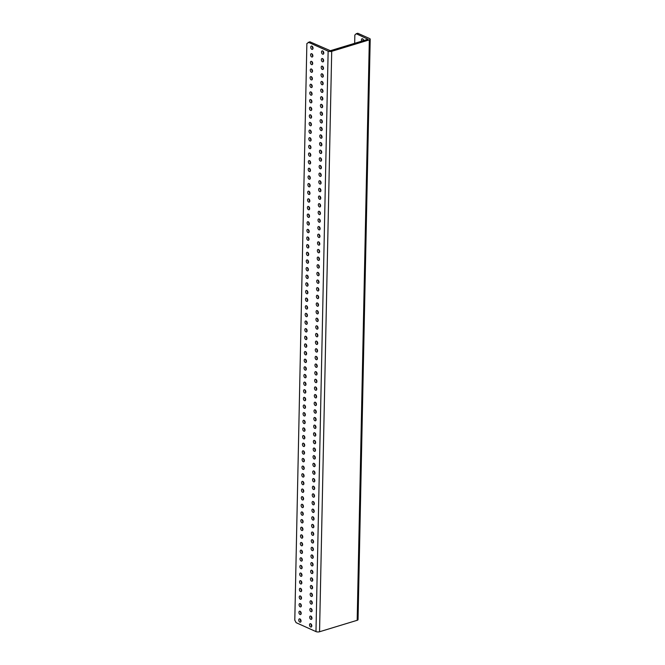 <?xml version="1.0" encoding="UTF-8"?>
<svg xmlns="http://www.w3.org/2000/svg" width="665" height="665" viewBox="0 0 665 665"><rect width="100%" height="100%" fill="white"/><g stroke="black" fill="none" stroke-linecap="round" stroke-linejoin="round"><path stroke-width="1" d="M301.029 621.027A1.729 1.056 -106.9 0 0 299.391 618.866A1.729 1.056 -106.9 0 0 298.768 620.013A1.729 1.056 -106.9 0 0 300.397 622.174A1.729 1.056 -106.9 0 0 301.029 621.027M300.347 619.223A1.729 1.056 -106.9 0 0 300.322 619.539A1.729 1.056 -106.9 0 0 300.996 621.343M301.187 613.388A1.729 1.056 -106.9 0 0 299.549 611.226A1.729 1.056 -106.9 0 0 298.926 612.374A1.729 1.056 -106.9 0 0 300.555 614.535A1.729 1.056 -106.9 0 0 301.187 613.388M300.514 611.584A1.729 1.056 -106.9 0 0 300.48 611.9A1.729 1.056 -106.9 0 0 301.154 613.704M301.345 605.749A1.729 1.056 -106.9 0 0 299.707 603.587A1.729 1.056 -106.9 0 0 299.084 604.734A1.729 1.056 -106.9 0 0 300.721 606.896A1.729 1.056 -106.9 0 0 301.345 605.749M300.671 603.945A1.729 1.056 -106.9 0 0 300.638 604.261A1.729 1.056 -106.9 0 0 301.312 606.064M301.503 598.109A1.729 1.056 -106.9 0 0 299.873 595.948A1.729 1.056 -106.9 0 0 299.242 597.095A1.729 1.056 -106.9 0 0 300.879 599.256A1.729 1.056 -106.9 0 0 301.503 598.109M300.829 596.306A1.729 1.056 -106.9 0 0 300.796 596.621A1.729 1.056 -106.9 0 0 301.478 598.425M301.669 590.478A1.729 1.056 -106.9 0 0 300.031 588.317A1.729 1.056 -106.9 0 0 299.408 589.464A1.729 1.056 -106.9 0 0 301.037 591.626A1.729 1.056 -106.9 0 0 301.669 590.478M300.987 588.675A1.729 1.056 -106.9 0 0 300.962 588.99A1.729 1.056 -106.9 0 0 301.636 590.786M301.827 582.839A1.729 1.056 -106.9 0 0 300.189 580.678A1.729 1.056 -106.9 0 0 299.566 581.825A1.729 1.056 -106.9 0 0 301.195 583.986A1.729 1.056 -106.9 0 0 301.827 582.839M301.154 581.035A1.729 1.056 -106.9 0 0 301.12 581.351A1.729 1.056 -106.9 0 0 301.794 583.155M301.985 575.2A1.729 1.056 -106.9 0 0 300.347 573.039A1.729 1.056 -106.9 0 0 299.724 574.186A1.729 1.056 -106.9 0 0 301.361 576.347A1.729 1.056 -106.9 0 0 301.985 575.2M301.312 573.396A1.729 1.056 -106.9 0 0 301.278 573.712A1.729 1.056 -106.9 0 0 301.952 575.516M302.143 567.561A1.729 1.056 -106.9 0 0 300.514 565.4A1.729 1.056 -106.9 0 0 299.882 566.547A1.729 1.056 -106.9 0 0 301.519 568.708A1.729 1.056 -106.9 0 0 302.143 567.561M301.469 565.757A1.729 1.056 -106.9 0 0 301.436 566.073A1.729 1.056 -106.9 0 0 302.118 567.877M302.301 559.93A1.729 1.056 -106.9 0 0 300.671 557.769A1.729 1.056 -106.9 0 0 300.04 558.908A1.729 1.056 -106.9 0 0 301.677 561.069A1.729 1.056 -106.9 0 0 302.301 559.93M301.627 558.126A1.729 1.056 -106.9 0 0 301.602 558.442A1.729 1.056 -106.9 0 0 302.276 560.238M302.467 552.291A1.729 1.056 -106.9 0 0 300.829 550.13A1.729 1.056 -106.9 0 0 300.206 551.277A1.729 1.056 -106.9 0 0 301.835 553.438A1.729 1.056 -106.9 0 0 302.467 552.291M301.794 550.487A1.729 1.056 -106.9 0 0 301.76 550.803A1.729 1.056 -106.9 0 0 302.434 552.607M302.625 544.652A1.729 1.056 -106.9 0 0 300.987 542.49A1.729 1.056 -106.9 0 0 300.364 543.638A1.729 1.056 -106.9 0 0 302.001 545.799A1.729 1.056 -106.9 0 0 302.625 544.652M301.952 542.848A1.729 1.056 -106.9 0 0 301.918 543.164A1.729 1.056 -106.9 0 0 302.592 544.968M302.783 537.012A1.729 1.056 -106.9 0 0 301.154 534.851A1.729 1.056 -106.9 0 0 300.522 535.998A1.729 1.056 -106.9 0 0 302.159 538.16A1.729 1.056 -106.9 0 0 302.783 537.012M302.11 535.209A1.729 1.056 -106.9 0 0 302.076 535.524A1.729 1.056 -106.9 0 0 302.758 537.328M302.941 529.373A1.729 1.056 -106.9 0 0 301.312 527.212A1.729 1.056 -106.9 0 0 300.68 528.359A1.729 1.056 -106.9 0 0 302.317 530.52A1.729 1.056 -106.9 0 0 302.941 529.373M302.267 527.578A1.729 1.056 -106.9 0 0 302.243 527.885A1.729 1.056 -106.9 0 0 302.916 529.689M303.107 521.742A1.729 1.056 -106.9 0 0 301.469 519.581A1.729 1.056 -106.9 0 0 300.846 520.728A1.729 1.056 -106.9 0 0 302.475 522.889A1.729 1.056 -106.9 0 0 303.107 521.742M302.434 519.939A1.729 1.056 -106.9 0 0 302.4 520.254A1.729 1.056 -106.9 0 0 303.074 522.058M303.265 514.103A1.729 1.056 -106.9 0 0 301.627 511.942A1.729 1.056 -106.9 0 0 301.004 513.089A1.729 1.056 -106.9 0 0 302.633 515.25A1.729 1.056 -106.9 0 0 303.265 514.103M302.592 512.299A1.729 1.056 -106.9 0 0 302.558 512.615A1.729 1.056 -106.9 0 0 303.232 514.419M303.423 506.464A1.729 1.056 -106.9 0 0 301.794 504.303A1.729 1.056 -106.9 0 0 301.162 505.45A1.729 1.056 -106.9 0 0 302.799 507.611A1.729 1.056 -106.9 0 0 303.423 506.464M302.75 504.66A1.729 1.056 -106.9 0 0 302.716 504.976A1.729 1.056 -106.9 0 0 303.398 506.78M303.581 498.825A1.729 1.056 -106.9 0 0 301.952 496.664A1.729 1.056 -106.9 0 0 301.32 497.811A1.729 1.056 -106.9 0 0 302.957 499.972A1.729 1.056 -106.9 0 0 303.581 498.825M302.907 497.021A1.729 1.056 -106.9 0 0 302.883 497.337A1.729 1.056 -106.9 0 0 303.556 499.141M303.747 491.194A1.729 1.056 -106.9 0 0 302.11 489.033A1.729 1.056 -106.9 0 0 301.486 490.18A1.729 1.056 -106.9 0 0 303.115 492.341A1.729 1.056 -106.9 0 0 303.747 491.194M303.074 489.39A1.729 1.056 -106.9 0 0 303.041 489.706A1.729 1.056 -106.9 0 0 303.714 491.51M303.905 483.555A1.729 1.056 -106.9 0 0 302.267 481.394A1.729 1.056 -106.9 0 0 301.644 482.541A1.729 1.056 -106.9 0 0 303.273 484.702A1.729 1.056 -106.9 0 0 303.905 483.555M303.232 481.751A1.729 1.056 -106.9 0 0 303.198 482.067A1.729 1.056 -106.9 0 0 303.872 483.871M304.063 475.916A1.729 1.056 -106.9 0 0 302.434 473.754A1.729 1.056 -106.9 0 0 301.802 474.901A1.729 1.056 -106.9 0 0 303.44 477.063A1.729 1.056 -106.9 0 0 304.063 475.916M303.39 474.112A1.729 1.056 -106.9 0 0 303.356 474.428A1.729 1.056 -106.9 0 0 304.038 476.231M304.221 468.276A1.729 1.056 -106.9 0 0 302.592 466.115A1.729 1.056 -106.9 0 0 301.96 467.262A1.729 1.056 -106.9 0 0 303.597 469.424A1.729 1.056 -106.9 0 0 304.221 468.276M303.548 466.473A1.729 1.056 -106.9 0 0 303.523 466.788A1.729 1.056 -106.9 0 0 304.196 468.592M304.387 460.645A1.729 1.056 -106.9 0 0 302.75 458.484A1.729 1.056 -106.9 0 0 302.126 459.623A1.729 1.056 -106.9 0 0 303.755 461.784A1.729 1.056 -106.9 0 0 304.387 460.645M303.714 458.842A1.729 1.056 -106.9 0 0 303.681 459.158A1.729 1.056 -106.9 0 0 304.354 460.953M304.545 453.006A1.729 1.056 -106.9 0 0 302.907 450.845A1.729 1.056 -106.9 0 0 302.284 451.992A1.729 1.056 -106.9 0 0 303.913 454.153A1.729 1.056 -106.9 0 0 304.545 453.006M303.872 451.202A1.729 1.056 -106.9 0 0 303.839 451.518A1.729 1.056 -106.9 0 0 304.512 453.322M304.703 445.367A1.729 1.056 -106.9 0 0 303.074 443.206A1.729 1.056 -106.9 0 0 302.442 444.353A1.729 1.056 -106.9 0 0 304.08 446.514A1.729 1.056 -106.9 0 0 304.703 445.367M304.03 443.563A1.729 1.056 -106.9 0 0 303.996 443.879A1.729 1.056 -106.9 0 0 304.678 445.683M304.861 437.728A1.729 1.056 -106.9 0 0 303.232 435.567A1.729 1.056 -106.9 0 0 302.6 436.714A1.729 1.056 -106.9 0 0 304.238 438.875A1.729 1.056 -106.9 0 0 304.861 437.728M304.188 435.924A1.729 1.056 -106.9 0 0 304.163 436.24A1.729 1.056 -106.9 0 0 304.836 438.044M305.027 430.089A1.729 1.056 -106.9 0 0 303.39 427.936A1.729 1.056 -106.9 0 0 302.766 429.075A1.729 1.056 -106.9 0 0 304.395 431.236A1.729 1.056 -106.9 0 0 305.027 430.089M304.354 428.293A1.729 1.056 -106.9 0 0 304.321 428.601A1.729 1.056 -106.9 0 0 304.994 430.405M305.185 422.458A1.729 1.056 -106.9 0 0 303.548 420.297A1.729 1.056 -106.9 0 0 302.924 421.444A1.729 1.056 -106.9 0 0 304.553 423.605A1.729 1.056 -106.9 0 0 305.185 422.458M304.512 420.654A1.729 1.056 -106.9 0 0 304.479 420.97A1.729 1.056 -106.9 0 0 305.152 422.774M305.343 414.819A1.729 1.056 -106.9 0 0 303.714 412.657A1.729 1.056 -106.9 0 0 303.082 413.805A1.729 1.056 -106.9 0 0 304.72 415.966A1.729 1.056 -106.9 0 0 305.343 414.819M304.67 413.015A1.729 1.056 -106.9 0 0 304.637 413.331A1.729 1.056 -106.9 0 0 305.318 415.135M305.501 407.18A1.729 1.056 -106.9 0 0 303.872 405.018A1.729 1.056 -106.9 0 0 303.24 406.165A1.729 1.056 -106.9 0 0 304.878 408.327A1.729 1.056 -106.9 0 0 305.501 407.18M304.828 405.376A1.729 1.056 -106.9 0 0 304.803 405.692A1.729 1.056 -106.9 0 0 305.476 407.495M305.667 399.54A1.729 1.056 -106.9 0 0 304.03 397.379A1.729 1.056 -106.9 0 0 303.406 398.526A1.729 1.056 -106.9 0 0 305.036 400.687A1.729 1.056 -106.9 0 0 305.667 399.54M304.986 397.745A1.729 1.056 -106.9 0 0 304.961 398.052A1.729 1.056 -106.9 0 0 305.634 399.856M305.825 391.909A1.729 1.056 -106.9 0 0 304.188 389.748A1.729 1.056 -106.9 0 0 303.564 390.895A1.729 1.056 -106.9 0 0 305.193 393.057A1.729 1.056 -106.9 0 0 305.825 391.909M305.152 390.106A1.729 1.056 -106.9 0 0 305.119 390.422A1.729 1.056 -106.9 0 0 305.792 392.225M305.983 384.27A1.729 1.056 -106.9 0 0 304.354 382.109A1.729 1.056 -106.9 0 0 303.722 383.256A1.729 1.056 -106.9 0 0 305.36 385.417A1.729 1.056 -106.9 0 0 305.983 384.27M305.31 382.466A1.729 1.056 -106.9 0 0 305.277 382.782A1.729 1.056 -106.9 0 0 305.95 384.586M306.141 376.631A1.729 1.056 -106.9 0 0 304.512 374.47A1.729 1.056 -106.9 0 0 303.88 375.617A1.729 1.056 -106.9 0 0 305.518 377.778A1.729 1.056 -106.9 0 0 306.141 376.631M305.468 374.827A1.729 1.056 -106.9 0 0 305.443 375.143A1.729 1.056 -106.9 0 0 306.116 376.947M306.307 368.992A1.729 1.056 -106.9 0 0 304.67 366.831A1.729 1.056 -106.9 0 0 304.046 367.978A1.729 1.056 -106.9 0 0 305.676 370.139A1.729 1.056 -106.9 0 0 306.307 368.992M305.626 367.188A1.729 1.056 -106.9 0 0 305.601 367.504A1.729 1.056 -106.9 0 0 306.274 369.308M306.465 361.361A1.729 1.056 -106.9 0 0 304.828 359.2A1.729 1.056 -106.9 0 0 304.204 360.347A1.729 1.056 -106.9 0 0 305.834 362.5A1.729 1.056 -106.9 0 0 306.465 361.361M305.792 359.557A1.729 1.056 -106.9 0 0 305.759 359.873A1.729 1.056 -106.9 0 0 306.432 361.669M306.623 353.722A1.729 1.056 -106.9 0 0 304.994 351.561A1.729 1.056 -106.9 0 0 304.362 352.708A1.729 1.056 -106.9 0 0 306 354.869A1.729 1.056 -106.9 0 0 306.623 353.722M305.95 351.918A1.729 1.056 -106.9 0 0 305.917 352.234A1.729 1.056 -106.9 0 0 306.59 354.038M306.781 346.083A1.729 1.056 -106.9 0 0 305.152 343.921A1.729 1.056 -106.9 0 0 304.52 345.069A1.729 1.056 -106.9 0 0 306.158 347.23A1.729 1.056 -106.9 0 0 306.781 346.083M306.108 344.279A1.729 1.056 -106.9 0 0 306.083 344.595A1.729 1.056 -106.9 0 0 306.756 346.399M306.947 338.443A1.729 1.056 -106.9 0 0 305.31 336.282A1.729 1.056 -106.9 0 0 304.686 337.429A1.729 1.056 -106.9 0 0 306.316 339.591A1.729 1.056 -106.9 0 0 306.947 338.443M306.266 336.64A1.729 1.056 -106.9 0 0 306.241 336.956A1.729 1.056 -106.9 0 0 306.914 338.759M307.105 330.813A1.729 1.056 -106.9 0 0 305.468 328.651A1.729 1.056 -106.9 0 0 304.844 329.79A1.729 1.056 -106.9 0 0 306.474 331.951A1.729 1.056 -106.9 0 0 307.105 330.813M306.432 329.009A1.729 1.056 -106.9 0 0 306.399 329.316A1.729 1.056 -106.9 0 0 307.072 331.12M307.263 323.173A1.729 1.056 -106.9 0 0 305.634 321.012A1.729 1.056 -106.9 0 0 305.002 322.159A1.729 1.056 -106.9 0 0 306.64 324.321A1.729 1.056 -106.9 0 0 307.263 323.173M306.59 321.37A1.729 1.056 -106.9 0 0 306.557 321.685A1.729 1.056 -106.9 0 0 307.23 323.489M307.421 315.534A1.729 1.056 -106.9 0 0 305.792 313.373A1.729 1.056 -106.9 0 0 305.16 314.52A1.729 1.056 -106.9 0 0 306.798 316.681A1.729 1.056 -106.9 0 0 307.421 315.534M306.748 313.73A1.729 1.056 -106.9 0 0 306.723 314.046A1.729 1.056 -106.9 0 0 307.396 315.85M307.587 307.895A1.729 1.056 -106.9 0 0 305.95 305.734A1.729 1.056 -106.9 0 0 305.326 306.881A1.729 1.056 -106.9 0 0 306.956 309.042A1.729 1.056 -106.9 0 0 307.587 307.895M306.906 306.091A1.729 1.056 -106.9 0 0 306.881 306.407A1.729 1.056 -106.9 0 0 307.554 308.211M307.745 300.256A1.729 1.056 -106.9 0 0 306.108 298.095A1.729 1.056 -106.9 0 0 305.484 299.242A1.729 1.056 -106.9 0 0 307.114 301.403A1.729 1.056 -106.9 0 0 307.745 300.256M307.072 298.46A1.729 1.056 -106.9 0 0 307.039 298.768A1.729 1.056 -106.9 0 0 307.712 300.572M307.903 292.625A1.729 1.056 -106.9 0 0 306.274 290.464A1.729 1.056 -106.9 0 0 305.642 291.611A1.729 1.056 -106.9 0 0 307.28 293.772A1.729 1.056 -106.9 0 0 307.903 292.625M307.23 290.821A1.729 1.056 -106.9 0 0 307.197 291.137A1.729 1.056 -106.9 0 0 307.87 292.941M308.061 284.986A1.729 1.056 -106.9 0 0 306.432 282.825A1.729 1.056 -106.9 0 0 305.8 283.972A1.729 1.056 -106.9 0 0 307.438 286.133A1.729 1.056 -106.9 0 0 308.061 284.986M307.388 283.182A1.729 1.056 -106.9 0 0 307.363 283.498A1.729 1.056 -106.9 0 0 308.036 285.302M308.228 277.347A1.729 1.056 -106.9 0 0 306.59 275.185A1.729 1.056 -106.9 0 0 305.966 276.332A1.729 1.056 -106.9 0 0 307.596 278.494A1.729 1.056 -106.9 0 0 308.228 277.347M307.546 275.543A1.729 1.056 -106.9 0 0 307.521 275.859A1.729 1.056 -106.9 0 0 308.194 277.662M308.385 269.707A1.729 1.056 -106.9 0 0 306.748 267.546A1.729 1.056 -106.9 0 0 306.124 268.693A1.729 1.056 -106.9 0 0 307.754 270.854A1.729 1.056 -106.9 0 0 308.385 269.707M307.712 267.904A1.729 1.056 -106.9 0 0 307.679 268.219A1.729 1.056 -106.9 0 0 308.352 270.023M308.543 262.077A1.729 1.056 -106.9 0 0 306.914 259.915A1.729 1.056 -106.9 0 0 306.282 261.062A1.729 1.056 -106.9 0 0 307.92 263.224A1.729 1.056 -106.9 0 0 308.543 262.077M307.87 260.273A1.729 1.056 -106.9 0 0 307.837 260.589A1.729 1.056 -106.9 0 0 308.51 262.384M308.701 254.437A1.729 1.056 -106.9 0 0 307.072 252.276A1.729 1.056 -106.9 0 0 306.44 253.423A1.729 1.056 -106.9 0 0 308.078 255.584A1.729 1.056 -106.9 0 0 308.701 254.437M308.028 252.634A1.729 1.056 -106.9 0 0 308.003 252.949A1.729 1.056 -106.9 0 0 308.676 254.753M308.868 246.798A1.729 1.056 -106.9 0 0 307.23 244.637A1.729 1.056 -106.9 0 0 306.607 245.784A1.729 1.056 -106.9 0 0 308.236 247.945A1.729 1.056 -106.9 0 0 308.868 246.798M308.186 244.994A1.729 1.056 -106.9 0 0 308.161 245.31A1.729 1.056 -106.9 0 0 308.834 247.114M309.026 239.159A1.729 1.056 -106.9 0 0 307.388 236.998A1.729 1.056 -106.9 0 0 306.765 238.145A1.729 1.056 -106.9 0 0 308.394 240.306A1.729 1.056 -106.9 0 0 309.026 239.159M308.352 237.355A1.729 1.056 -106.9 0 0 308.319 237.671A1.729 1.056 -106.9 0 0 308.992 239.475M309.183 231.528A1.729 1.056 -106.9 0 0 307.554 229.367A1.729 1.056 -106.9 0 0 306.922 230.506A1.729 1.056 -106.9 0 0 308.56 232.667A1.729 1.056 -106.9 0 0 309.183 231.528M308.51 229.724A1.729 1.056 -106.9 0 0 308.477 230.04A1.729 1.056 -106.9 0 0 309.15 231.836M309.341 223.889A1.729 1.056 -106.9 0 0 307.712 221.728A1.729 1.056 -106.9 0 0 307.08 222.875A1.729 1.056 -106.9 0 0 308.718 225.036A1.729 1.056 -106.9 0 0 309.341 223.889M308.668 222.085A1.729 1.056 -106.9 0 0 308.635 222.401A1.729 1.056 -106.9 0 0 309.316 224.205M309.508 216.25A1.729 1.056 -106.9 0 0 307.87 214.088A1.729 1.056 -106.9 0 0 307.247 215.236A1.729 1.056 -106.9 0 0 308.876 217.397A1.729 1.056 -106.9 0 0 309.508 216.25M308.826 214.446A1.729 1.056 -106.9 0 0 308.801 214.762A1.729 1.056 -106.9 0 0 309.474 216.566M309.666 208.611A1.729 1.056 -106.9 0 0 308.028 206.449A1.729 1.056 -106.9 0 0 307.405 207.596A1.729 1.056 -106.9 0 0 309.034 209.758A1.729 1.056 -106.9 0 0 309.666 208.611M308.992 206.807A1.729 1.056 -106.9 0 0 308.959 207.123A1.729 1.056 -106.9 0 0 309.632 208.926M309.824 200.971A1.729 1.056 -106.9 0 0 308.194 198.81A1.729 1.056 -106.9 0 0 307.562 199.957A1.729 1.056 -106.9 0 0 309.2 202.118A1.729 1.056 -106.9 0 0 309.824 200.971M309.15 199.176A1.729 1.056 -106.9 0 0 309.117 199.483A1.729 1.056 -106.9 0 0 309.79 201.287M309.981 193.34A1.729 1.056 -106.9 0 0 308.352 191.179A1.729 1.056 -106.9 0 0 307.72 192.326A1.729 1.056 -106.9 0 0 309.358 194.488A1.729 1.056 -106.9 0 0 309.981 193.34M309.308 191.537A1.729 1.056 -106.9 0 0 309.275 191.853A1.729 1.056 -106.9 0 0 309.957 193.656M310.148 185.701A1.729 1.056 -106.9 0 0 308.51 183.54A1.729 1.056 -106.9 0 0 307.887 184.687A1.729 1.056 -106.9 0 0 309.516 186.848A1.729 1.056 -106.9 0 0 310.148 185.701M309.466 183.897A1.729 1.056 -106.9 0 0 309.441 184.213A1.729 1.056 -106.9 0 0 310.114 186.017M310.306 178.062A1.729 1.056 -106.9 0 0 308.668 175.901A1.729 1.056 -106.9 0 0 308.045 177.048A1.729 1.056 -106.9 0 0 309.674 179.209A1.729 1.056 -106.9 0 0 310.306 178.062M309.632 176.258A1.729 1.056 -106.9 0 0 309.599 176.574A1.729 1.056 -106.9 0 0 310.272 178.378M310.464 170.423A1.729 1.056 -106.9 0 0 308.826 168.262A1.729 1.056 -106.9 0 0 308.203 169.409A1.729 1.056 -106.9 0 0 309.84 171.57A1.729 1.056 -106.9 0 0 310.464 170.423M309.79 168.619A1.729 1.056 -106.9 0 0 309.757 168.935A1.729 1.056 -106.9 0 0 310.43 170.739M310.622 162.792A1.729 1.056 -106.9 0 0 308.992 160.631A1.729 1.056 -106.9 0 0 308.361 161.778A1.729 1.056 -106.9 0 0 309.998 163.939A1.729 1.056 -106.9 0 0 310.622 162.792M309.948 160.988A1.729 1.056 -106.9 0 0 309.915 161.304A1.729 1.056 -106.9 0 0 310.597 163.108M310.788 155.153A1.729 1.056 -106.9 0 0 309.15 152.992A1.729 1.056 -106.9 0 0 308.518 154.139A1.729 1.056 -106.9 0 0 310.156 156.3A1.729 1.056 -106.9 0 0 310.788 155.153M310.106 153.349A1.729 1.056 -106.9 0 0 310.081 153.665A1.729 1.056 -106.9 0 0 310.755 155.469M310.946 147.514A1.729 1.056 -106.9 0 0 309.308 145.352A1.729 1.056 -106.9 0 0 308.685 146.5A1.729 1.056 -106.9 0 0 310.314 148.661A1.729 1.056 -106.9 0 0 310.946 147.514M310.272 145.71A1.729 1.056 -106.9 0 0 310.239 146.026A1.729 1.056 -106.9 0 0 310.912 147.83M311.104 139.874A1.729 1.056 -106.9 0 0 309.466 137.713A1.729 1.056 -106.9 0 0 308.843 138.86A1.729 1.056 -106.9 0 0 310.48 141.022A1.729 1.056 -106.9 0 0 311.104 139.874M310.43 138.071A1.729 1.056 -106.9 0 0 310.397 138.387A1.729 1.056 -106.9 0 0 311.07 140.19M311.262 132.244A1.729 1.056 -106.9 0 0 309.632 130.082A1.729 1.056 -106.9 0 0 309.001 131.221A1.729 1.056 -106.9 0 0 310.638 133.382A1.729 1.056 -106.9 0 0 311.262 132.244M310.588 130.44A1.729 1.056 -106.9 0 0 310.555 130.756A1.729 1.056 -106.9 0 0 311.237 132.551M311.42 124.604A1.729 1.056 -106.9 0 0 309.79 122.443A1.729 1.056 -106.9 0 0 309.159 123.59A1.729 1.056 -106.9 0 0 310.796 125.752A1.729 1.056 -106.9 0 0 311.42 124.604M310.746 122.801A1.729 1.056 -106.9 0 0 310.721 123.116A1.729 1.056 -106.9 0 0 311.395 124.92M311.586 116.965A1.729 1.056 -106.9 0 0 309.948 114.804A1.729 1.056 -106.9 0 0 309.325 115.951A1.729 1.056 -106.9 0 0 310.954 118.112A1.729 1.056 -106.9 0 0 311.586 116.965M310.912 115.161A1.729 1.056 -106.9 0 0 310.879 115.477A1.729 1.056 -106.9 0 0 311.553 117.281M311.744 109.326A1.729 1.056 -106.9 0 0 310.106 107.165A1.729 1.056 -106.9 0 0 309.483 108.312A1.729 1.056 -106.9 0 0 311.112 110.473A1.729 1.056 -106.9 0 0 311.744 109.326M311.07 107.522A1.729 1.056 -106.9 0 0 311.037 107.838A1.729 1.056 -106.9 0 0 311.71 109.642M311.902 101.695A1.729 1.056 -106.9 0 0 310.272 99.534A1.729 1.056 -106.9 0 0 309.641 100.673A1.729 1.056 -106.9 0 0 311.278 102.834A1.729 1.056 -106.9 0 0 311.902 101.695M311.228 99.891A1.729 1.056 -106.9 0 0 311.195 100.199A1.729 1.056 -106.9 0 0 311.877 102.003M312.06 94.056A1.729 1.056 -106.9 0 0 310.43 91.895A1.729 1.056 -106.9 0 0 309.799 93.042A1.729 1.056 -106.9 0 0 311.436 95.203A1.729 1.056 -106.9 0 0 312.06 94.056M311.386 92.252A1.729 1.056 -106.9 0 0 311.361 92.568A1.729 1.056 -106.9 0 0 312.035 94.372M312.226 86.417A1.729 1.056 -106.9 0 0 310.588 84.255A1.729 1.056 -106.9 0 0 309.965 85.403A1.729 1.056 -106.9 0 0 311.594 87.564A1.729 1.056 -106.9 0 0 312.226 86.417M311.553 84.613A1.729 1.056 -106.9 0 0 311.519 84.929A1.729 1.056 -106.9 0 0 312.193 86.733M312.384 78.778A1.729 1.056 -106.9 0 0 310.746 76.616A1.729 1.056 -106.9 0 0 310.123 77.763A1.729 1.056 -106.9 0 0 311.752 79.925A1.729 1.056 -106.9 0 0 312.384 78.778M311.71 76.974A1.729 1.056 -106.9 0 0 311.677 77.29A1.729 1.056 -106.9 0 0 312.351 79.093M312.542 71.138A1.729 1.056 -106.9 0 0 310.912 68.977A1.729 1.056 -106.9 0 0 310.281 70.124A1.729 1.056 -106.9 0 0 311.918 72.285A1.729 1.056 -106.9 0 0 312.542 71.138M311.868 69.343A1.729 1.056 -106.9 0 0 311.835 69.65A1.729 1.056 -106.9 0 0 312.517 71.454M312.7 63.508A1.729 1.056 -106.9 0 0 311.07 61.346A1.729 1.056 -106.9 0 0 310.439 62.493A1.729 1.056 -106.9 0 0 312.076 64.655A1.729 1.056 -106.9 0 0 312.7 63.508M312.026 61.704A1.729 1.056 -106.9 0 0 312.001 62.02A1.729 1.056 -106.9 0 0 312.675 63.823M312.866 55.868A1.729 1.056 -106.9 0 0 311.228 53.707A1.729 1.056 -106.9 0 0 310.605 54.854A1.729 1.056 -106.9 0 0 312.234 57.015A1.729 1.056 -106.9 0 0 312.866 55.868M312.193 54.065A1.729 1.056 -106.9 0 0 312.159 54.38A1.729 1.056 -106.9 0 0 312.833 56.184M311.794 625.856A1.729 1.056 -106.9 0 0 310.156 623.695A1.729 1.056 -106.9 0 0 309.533 624.842A1.729 1.056 -106.9 0 0 311.162 627.004A1.729 1.056 -106.9 0 0 311.794 625.856M311.76 626.172A1.729 1.056 73.1 0 1 311.087 624.369A1.729 1.056 73.1 0 1 311.12 624.053M311.952 618.217A1.729 1.056 -106.9 0 0 310.322 616.056A1.729 1.056 -106.9 0 0 309.691 617.203A1.729 1.056 -106.9 0 0 311.328 619.364A1.729 1.056 -106.9 0 0 311.952 618.217M311.918 618.533A1.729 1.056 73.1 0 1 311.245 616.729A1.729 1.056 73.1 0 1 311.278 616.413M312.109 610.578A1.729 1.056 -106.9 0 0 310.48 608.425A1.729 1.056 -106.9 0 0 309.848 609.564A1.729 1.056 -106.9 0 0 311.486 611.725A1.729 1.056 -106.9 0 0 312.109 610.578M312.084 610.894A1.729 1.056 73.1 0 1 311.411 609.09A1.729 1.056 73.1 0 1 311.436 608.783M312.276 602.947A1.729 1.056 -106.9 0 0 310.638 600.786A1.729 1.056 -106.9 0 0 310.015 601.933A1.729 1.056 -106.9 0 0 311.644 604.094A1.729 1.056 -106.9 0 0 312.276 602.947M312.242 603.263A1.729 1.056 73.1 0 1 311.569 601.459A1.729 1.056 73.1 0 1 311.594 601.143M312.434 595.308A1.729 1.056 -106.9 0 0 310.796 593.147A1.729 1.056 -106.9 0 0 310.173 594.294A1.729 1.056 -106.9 0 0 311.802 596.455A1.729 1.056 -106.9 0 0 312.434 595.308M312.4 595.624A1.729 1.056 73.1 0 1 311.727 593.82A1.729 1.056 73.1 0 1 311.76 593.504M312.592 587.669A1.729 1.056 -106.9 0 0 310.962 585.508A1.729 1.056 -106.9 0 0 310.331 586.655A1.729 1.056 -106.9 0 0 311.968 588.816A1.729 1.056 -106.9 0 0 312.592 587.669M312.558 587.985A1.729 1.056 73.1 0 1 311.885 586.181A1.729 1.056 73.1 0 1 311.918 585.865M312.75 580.03A1.729 1.056 -106.9 0 0 311.12 577.868A1.729 1.056 -106.9 0 0 310.488 579.015A1.729 1.056 -106.9 0 0 312.126 581.177A1.729 1.056 -106.9 0 0 312.75 580.03M312.725 580.346A1.729 1.056 73.1 0 1 312.043 578.542A1.729 1.056 73.1 0 1 312.076 578.234M312.916 572.399A1.729 1.056 -106.9 0 0 311.278 570.238A1.729 1.056 -106.9 0 0 310.655 571.385A1.729 1.056 -106.9 0 0 312.284 573.546A1.729 1.056 -106.9 0 0 312.916 572.399M312.882 572.715A1.729 1.056 73.1 0 1 312.209 570.911A1.729 1.056 73.1 0 1 312.234 570.595M313.074 564.76A1.729 1.056 -106.9 0 0 311.436 562.598A1.729 1.056 -106.9 0 0 310.813 563.745A1.729 1.056 -106.9 0 0 312.442 565.907A1.729 1.056 -106.9 0 0 313.074 564.76M313.04 565.075A1.729 1.056 73.1 0 1 312.367 563.272A1.729 1.056 73.1 0 1 312.4 562.956M313.232 557.12A1.729 1.056 -106.9 0 0 311.602 554.959A1.729 1.056 -106.9 0 0 310.971 556.106A1.729 1.056 -106.9 0 0 312.608 558.268A1.729 1.056 -106.9 0 0 313.232 557.12M313.198 557.436A1.729 1.056 73.1 0 1 312.525 555.632A1.729 1.056 73.1 0 1 312.558 555.317M313.39 549.481A1.729 1.056 -106.9 0 0 311.76 547.32A1.729 1.056 -106.9 0 0 311.129 548.467A1.729 1.056 -106.9 0 0 312.766 550.628A1.729 1.056 -106.9 0 0 313.39 549.481M313.365 549.797A1.729 1.056 73.1 0 1 312.683 547.993A1.729 1.056 73.1 0 1 312.716 547.677M313.556 541.85A1.729 1.056 -106.9 0 0 311.918 539.689A1.729 1.056 -106.9 0 0 311.295 540.836A1.729 1.056 -106.9 0 0 312.924 542.989A1.729 1.056 -106.9 0 0 313.556 541.85M313.523 542.158A1.729 1.056 73.1 0 1 312.849 540.362A1.729 1.056 73.1 0 1 312.874 540.047M313.714 534.211A1.729 1.056 -106.9 0 0 312.076 532.05A1.729 1.056 -106.9 0 0 311.453 533.197A1.729 1.056 -106.9 0 0 313.082 535.358A1.729 1.056 -106.9 0 0 313.714 534.211M313.681 534.527A1.729 1.056 73.1 0 1 313.007 532.723A1.729 1.056 73.1 0 1 313.04 532.407M313.872 526.572A1.729 1.056 -106.9 0 0 312.242 524.411A1.729 1.056 -106.9 0 0 311.611 525.558A1.729 1.056 -106.9 0 0 313.248 527.719A1.729 1.056 -106.9 0 0 313.872 526.572M313.838 526.888A1.729 1.056 73.1 0 1 313.165 525.084A1.729 1.056 73.1 0 1 313.198 524.768M314.03 518.933A1.729 1.056 -106.9 0 0 312.4 516.771A1.729 1.056 -106.9 0 0 311.769 517.919A1.729 1.056 -106.9 0 0 313.406 520.08A1.729 1.056 -106.9 0 0 314.03 518.933M314.005 519.249A1.729 1.056 73.1 0 1 313.323 517.445A1.729 1.056 73.1 0 1 313.356 517.129M314.196 511.302A1.729 1.056 -106.9 0 0 312.558 509.141A1.729 1.056 -106.9 0 0 311.935 510.279A1.729 1.056 -106.9 0 0 313.564 512.441A1.729 1.056 -106.9 0 0 314.196 511.302M314.163 511.609A1.729 1.056 73.1 0 1 313.489 509.806A1.729 1.056 73.1 0 1 313.514 509.498M314.354 503.663A1.729 1.056 -106.9 0 0 312.716 501.501A1.729 1.056 -106.9 0 0 312.093 502.649A1.729 1.056 -106.9 0 0 313.722 504.81A1.729 1.056 -106.9 0 0 314.354 503.663M314.321 503.979A1.729 1.056 73.1 0 1 313.647 502.175A1.729 1.056 73.1 0 1 313.681 501.859M314.512 496.024A1.729 1.056 -106.9 0 0 312.874 493.862A1.729 1.056 -106.9 0 0 312.251 495.009A1.729 1.056 -106.9 0 0 313.888 497.171A1.729 1.056 -106.9 0 0 314.512 496.024M314.478 496.339A1.729 1.056 73.1 0 1 313.805 494.536A1.729 1.056 73.1 0 1 313.838 494.22M314.67 488.384A1.729 1.056 -106.9 0 0 313.04 486.223A1.729 1.056 -106.9 0 0 312.409 487.37A1.729 1.056 -106.9 0 0 314.046 489.531A1.729 1.056 -106.9 0 0 314.67 488.384M314.645 488.7A1.729 1.056 73.1 0 1 313.963 486.896A1.729 1.056 73.1 0 1 313.996 486.581M314.836 480.745A1.729 1.056 -106.9 0 0 313.198 478.584A1.729 1.056 -106.9 0 0 312.567 479.731A1.729 1.056 -106.9 0 0 314.204 481.892A1.729 1.056 -106.9 0 0 314.836 480.745M314.803 481.061A1.729 1.056 73.1 0 1 314.129 479.257A1.729 1.056 73.1 0 1 314.154 478.95M314.994 473.114A1.729 1.056 -106.9 0 0 313.356 470.953A1.729 1.056 -106.9 0 0 312.733 472.1A1.729 1.056 -106.9 0 0 314.362 474.261A1.729 1.056 -106.9 0 0 314.994 473.114M314.961 473.43A1.729 1.056 73.1 0 1 314.287 471.626A1.729 1.056 73.1 0 1 314.321 471.31M315.152 465.475A1.729 1.056 -106.9 0 0 313.514 463.314A1.729 1.056 -106.9 0 0 312.891 464.461A1.729 1.056 -106.9 0 0 314.528 466.622A1.729 1.056 -106.9 0 0 315.152 465.475M315.119 465.791A1.729 1.056 73.1 0 1 314.445 463.987A1.729 1.056 73.1 0 1 314.478 463.671M315.31 457.836A1.729 1.056 -106.9 0 0 313.681 455.675A1.729 1.056 -106.9 0 0 313.049 456.822A1.729 1.056 -106.9 0 0 314.686 458.983A1.729 1.056 -106.9 0 0 315.31 457.836M315.285 458.152A1.729 1.056 73.1 0 1 314.603 456.348A1.729 1.056 73.1 0 1 314.636 456.032M315.468 450.197A1.729 1.056 -106.9 0 0 313.838 448.035A1.729 1.056 -106.9 0 0 313.207 449.183A1.729 1.056 -106.9 0 0 314.844 451.344A1.729 1.056 -106.9 0 0 315.468 450.197M315.443 450.513A1.729 1.056 73.1 0 1 314.769 448.709A1.729 1.056 73.1 0 1 314.794 448.393M315.634 442.566A1.729 1.056 -106.9 0 0 313.996 440.405A1.729 1.056 -106.9 0 0 313.373 441.552A1.729 1.056 -106.9 0 0 315.002 443.713A1.729 1.056 -106.9 0 0 315.634 442.566M315.601 442.882A1.729 1.056 73.1 0 1 314.927 441.078A1.729 1.056 73.1 0 1 314.961 440.762M315.792 434.927A1.729 1.056 -106.9 0 0 314.154 432.765A1.729 1.056 -106.9 0 0 313.531 433.913A1.729 1.056 -106.9 0 0 315.16 436.074A1.729 1.056 -106.9 0 0 315.792 434.927M315.759 435.243A1.729 1.056 73.1 0 1 315.085 433.439A1.729 1.056 73.1 0 1 315.119 433.123M315.95 427.287A1.729 1.056 -106.9 0 0 314.321 425.126A1.729 1.056 -106.9 0 0 313.689 426.273A1.729 1.056 -106.9 0 0 315.326 428.435A1.729 1.056 -106.9 0 0 315.95 427.287M315.925 427.603A1.729 1.056 73.1 0 1 315.243 425.8A1.729 1.056 73.1 0 1 315.276 425.484M316.108 419.648A1.729 1.056 -106.9 0 0 314.478 417.487A1.729 1.056 -106.9 0 0 313.847 418.634A1.729 1.056 -106.9 0 0 315.484 420.795A1.729 1.056 -106.9 0 0 316.108 419.648M316.083 419.964A1.729 1.056 73.1 0 1 315.41 418.16A1.729 1.056 73.1 0 1 315.434 417.844M316.274 412.017A1.729 1.056 -106.9 0 0 314.636 409.856A1.729 1.056 -106.9 0 0 314.013 410.995A1.729 1.056 -106.9 0 0 315.642 413.156A1.729 1.056 -106.9 0 0 316.274 412.017M316.241 412.325A1.729 1.056 73.1 0 1 315.567 410.529A1.729 1.056 73.1 0 1 315.601 410.214M316.432 404.378A1.729 1.056 -106.9 0 0 314.794 402.217A1.729 1.056 -106.9 0 0 314.171 403.364A1.729 1.056 -106.9 0 0 315.8 405.525A1.729 1.056 -106.9 0 0 316.432 404.378M316.399 404.694A1.729 1.056 73.1 0 1 315.725 402.89A1.729 1.056 73.1 0 1 315.759 402.574M316.59 396.739A1.729 1.056 -106.9 0 0 314.961 394.578A1.729 1.056 -106.9 0 0 314.329 395.725A1.729 1.056 -106.9 0 0 315.966 397.886A1.729 1.056 -106.9 0 0 316.59 396.739M316.565 397.055A1.729 1.056 73.1 0 1 315.883 395.251A1.729 1.056 73.1 0 1 315.917 394.935M316.748 389.1A1.729 1.056 -106.9 0 0 315.119 386.939A1.729 1.056 -106.9 0 0 314.487 388.086A1.729 1.056 -106.9 0 0 316.124 390.247A1.729 1.056 -106.9 0 0 316.748 389.1M316.723 389.416A1.729 1.056 73.1 0 1 316.05 387.612A1.729 1.056 73.1 0 1 316.075 387.296M316.914 381.461A1.729 1.056 -106.9 0 0 315.276 379.299A1.729 1.056 -106.9 0 0 314.653 380.447A1.729 1.056 -106.9 0 0 316.282 382.608A1.729 1.056 -106.9 0 0 316.914 381.461M316.881 381.776A1.729 1.056 73.1 0 1 316.207 379.973A1.729 1.056 73.1 0 1 316.241 379.665M317.072 373.83A1.729 1.056 -106.9 0 0 315.434 371.669A1.729 1.056 -106.9 0 0 314.811 372.816A1.729 1.056 -106.9 0 0 316.44 374.977A1.729 1.056 -106.9 0 0 317.072 373.83M317.039 374.146A1.729 1.056 73.1 0 1 316.365 372.342A1.729 1.056 73.1 0 1 316.399 372.026M317.23 366.191A1.729 1.056 -106.9 0 0 315.601 364.029A1.729 1.056 -106.9 0 0 314.969 365.176A1.729 1.056 -106.9 0 0 316.607 367.338A1.729 1.056 -106.9 0 0 317.23 366.191M317.205 366.506A1.729 1.056 73.1 0 1 316.523 364.703A1.729 1.056 73.1 0 1 316.557 364.387M317.388 358.551A1.729 1.056 -106.9 0 0 315.759 356.39A1.729 1.056 -106.9 0 0 315.127 357.537A1.729 1.056 -106.9 0 0 316.764 359.699A1.729 1.056 -106.9 0 0 317.388 358.551M317.363 358.867A1.729 1.056 73.1 0 1 316.69 357.063A1.729 1.056 73.1 0 1 316.715 356.748M317.554 350.912A1.729 1.056 -106.9 0 0 315.917 348.751A1.729 1.056 -106.9 0 0 315.293 349.898A1.729 1.056 -106.9 0 0 316.922 352.059A1.729 1.056 -106.9 0 0 317.554 350.912M317.521 351.228A1.729 1.056 73.1 0 1 316.848 349.424A1.729 1.056 73.1 0 1 316.881 349.108M317.712 343.281A1.729 1.056 -106.9 0 0 316.075 341.12A1.729 1.056 -106.9 0 0 315.451 342.267A1.729 1.056 -106.9 0 0 317.08 344.428A1.729 1.056 -106.9 0 0 317.712 343.281M317.679 343.597A1.729 1.056 73.1 0 1 317.006 341.793A1.729 1.056 73.1 0 1 317.039 341.478M317.87 335.642A1.729 1.056 -106.9 0 0 316.241 333.481A1.729 1.056 -106.9 0 0 315.609 334.628A1.729 1.056 -106.9 0 0 317.247 336.789A1.729 1.056 -106.9 0 0 317.87 335.642M317.845 335.958A1.729 1.056 73.1 0 1 317.163 334.154A1.729 1.056 73.1 0 1 317.197 333.838M318.028 328.003A1.729 1.056 -106.9 0 0 316.399 325.842A1.729 1.056 -106.9 0 0 315.767 326.989A1.729 1.056 -106.9 0 0 317.404 329.15A1.729 1.056 -106.9 0 0 318.028 328.003M318.003 328.319A1.729 1.056 73.1 0 1 317.33 326.515A1.729 1.056 73.1 0 1 317.355 326.199M318.194 320.364A1.729 1.056 -106.9 0 0 316.557 318.203A1.729 1.056 -106.9 0 0 315.933 319.35A1.729 1.056 -106.9 0 0 317.562 321.511A1.729 1.056 -106.9 0 0 318.194 320.364M318.161 320.68A1.729 1.056 73.1 0 1 317.488 318.876A1.729 1.056 73.1 0 1 317.513 318.56M318.352 312.733A1.729 1.056 -106.9 0 0 316.715 310.572A1.729 1.056 -106.9 0 0 316.091 311.71A1.729 1.056 -106.9 0 0 317.72 313.872A1.729 1.056 -106.9 0 0 318.352 312.733M318.319 313.04A1.729 1.056 73.1 0 1 317.646 311.245A1.729 1.056 73.1 0 1 317.679 310.929M318.51 305.094A1.729 1.056 -106.9 0 0 316.881 302.932A1.729 1.056 -106.9 0 0 316.249 304.08A1.729 1.056 -106.9 0 0 317.887 306.241A1.729 1.056 -106.9 0 0 318.51 305.094M318.485 305.41A1.729 1.056 73.1 0 1 317.803 303.606A1.729 1.056 73.1 0 1 317.837 303.29M318.668 297.454A1.729 1.056 -106.9 0 0 317.039 295.293A1.729 1.056 -106.9 0 0 316.407 296.44A1.729 1.056 -106.9 0 0 318.045 298.602A1.729 1.056 -106.9 0 0 318.668 297.454M318.643 297.77A1.729 1.056 73.1 0 1 317.97 295.967A1.729 1.056 73.1 0 1 317.995 295.651M318.834 289.815A1.729 1.056 -106.9 0 0 317.197 287.654A1.729 1.056 -106.9 0 0 316.573 288.801A1.729 1.056 -106.9 0 0 318.203 290.962A1.729 1.056 -106.9 0 0 318.834 289.815M318.801 290.131A1.729 1.056 73.1 0 1 318.128 288.327A1.729 1.056 73.1 0 1 318.153 288.012M318.992 282.184A1.729 1.056 -106.9 0 0 317.355 280.023A1.729 1.056 -106.9 0 0 316.731 281.162A1.729 1.056 -106.9 0 0 318.36 283.323A1.729 1.056 -106.9 0 0 318.992 282.184M318.959 282.492A1.729 1.056 73.1 0 1 318.286 280.688A1.729 1.056 73.1 0 1 318.319 280.381M319.15 274.545A1.729 1.056 -106.9 0 0 317.521 272.384A1.729 1.056 -106.9 0 0 316.889 273.531A1.729 1.056 -106.9 0 0 318.527 275.692A1.729 1.056 -106.9 0 0 319.15 274.545M319.117 274.861A1.729 1.056 73.1 0 1 318.444 273.057A1.729 1.056 73.1 0 1 318.477 272.741M319.308 266.906A1.729 1.056 -106.9 0 0 317.679 264.745A1.729 1.056 -106.9 0 0 317.047 265.892A1.729 1.056 -106.9 0 0 318.685 268.053A1.729 1.056 -106.9 0 0 319.308 266.906M319.283 267.222A1.729 1.056 73.1 0 1 318.61 265.418A1.729 1.056 73.1 0 1 318.635 265.102M319.474 259.267A1.729 1.056 -106.9 0 0 317.837 257.106A1.729 1.056 -106.9 0 0 317.213 258.253A1.729 1.056 -106.9 0 0 318.843 260.414A1.729 1.056 -106.9 0 0 319.474 259.267M319.441 259.583A1.729 1.056 73.1 0 1 318.768 257.779A1.729 1.056 73.1 0 1 318.793 257.463M319.632 251.628A1.729 1.056 -106.9 0 0 317.995 249.466A1.729 1.056 -106.9 0 0 317.371 250.614A1.729 1.056 -106.9 0 0 319 252.775A1.729 1.056 -106.9 0 0 319.632 251.628M319.599 251.944A1.729 1.056 73.1 0 1 318.926 250.14A1.729 1.056 73.1 0 1 318.959 249.832M319.79 243.997A1.729 1.056 -106.9 0 0 318.161 241.836A1.729 1.056 -106.9 0 0 317.529 242.983A1.729 1.056 -106.9 0 0 319.167 245.144A1.729 1.056 -106.9 0 0 319.79 243.997M319.757 244.313A1.729 1.056 73.1 0 1 319.084 242.509A1.729 1.056 73.1 0 1 319.117 242.193M319.948 236.358A1.729 1.056 -106.9 0 0 318.319 234.196A1.729 1.056 -106.9 0 0 317.687 235.344A1.729 1.056 -106.9 0 0 319.325 237.505A1.729 1.056 -106.9 0 0 319.948 236.358M319.923 236.674A1.729 1.056 73.1 0 1 319.25 234.87A1.729 1.056 73.1 0 1 319.275 234.554M320.114 228.718A1.729 1.056 -106.9 0 0 318.477 226.557A1.729 1.056 -106.9 0 0 317.853 227.704A1.729 1.056 -106.9 0 0 319.483 229.866A1.729 1.056 -106.9 0 0 320.114 228.718M320.081 229.034A1.729 1.056 73.1 0 1 319.408 227.231A1.729 1.056 73.1 0 1 319.433 226.915M320.272 221.079A1.729 1.056 -106.9 0 0 318.635 218.918A1.729 1.056 -106.9 0 0 318.011 220.065A1.729 1.056 -106.9 0 0 319.641 222.226A1.729 1.056 -106.9 0 0 320.272 221.079M320.239 221.395A1.729 1.056 73.1 0 1 319.566 219.591A1.729 1.056 73.1 0 1 319.599 219.275M320.43 213.448A1.729 1.056 -106.9 0 0 318.801 211.287A1.729 1.056 -106.9 0 0 318.169 212.434A1.729 1.056 -106.9 0 0 319.807 214.587A1.729 1.056 -106.9 0 0 320.43 213.448M320.397 213.756A1.729 1.056 73.1 0 1 319.724 211.96A1.729 1.056 73.1 0 1 319.757 211.645M320.588 205.809A1.729 1.056 -106.9 0 0 318.959 203.648A1.729 1.056 -106.9 0 0 318.327 204.795A1.729 1.056 -106.9 0 0 319.965 206.956A1.729 1.056 -106.9 0 0 320.588 205.809M320.563 206.125A1.729 1.056 73.1 0 1 319.89 204.321A1.729 1.056 73.1 0 1 319.915 204.005M320.754 198.17A1.729 1.056 -106.9 0 0 319.117 196.009A1.729 1.056 -106.9 0 0 318.493 197.156A1.729 1.056 -106.9 0 0 320.123 199.317A1.729 1.056 -106.9 0 0 320.754 198.17M320.721 198.486A1.729 1.056 73.1 0 1 320.048 196.682A1.729 1.056 73.1 0 1 320.073 196.366M320.912 190.531A1.729 1.056 -106.9 0 0 319.275 188.37A1.729 1.056 -106.9 0 0 318.651 189.517A1.729 1.056 -106.9 0 0 320.281 191.678A1.729 1.056 -106.9 0 0 320.912 190.531M320.879 190.847A1.729 1.056 73.1 0 1 320.206 189.043A1.729 1.056 73.1 0 1 320.239 188.727M321.07 182.9A1.729 1.056 -106.9 0 0 319.441 180.739A1.729 1.056 -106.9 0 0 318.809 181.878A1.729 1.056 -106.9 0 0 320.447 184.039A1.729 1.056 -106.9 0 0 321.07 182.9M321.037 183.208A1.729 1.056 73.1 0 1 320.364 181.404A1.729 1.056 73.1 0 1 320.397 181.096M321.228 175.261A1.729 1.056 -106.9 0 0 319.599 173.1A1.729 1.056 -106.9 0 0 318.967 174.247A1.729 1.056 -106.9 0 0 320.605 176.408A1.729 1.056 -106.9 0 0 321.228 175.261M321.203 175.577A1.729 1.056 73.1 0 1 320.53 173.773A1.729 1.056 73.1 0 1 320.555 173.457M321.394 167.622A1.729 1.056 -106.9 0 0 319.757 165.46A1.729 1.056 -106.9 0 0 319.134 166.607A1.729 1.056 -106.9 0 0 320.763 168.769A1.729 1.056 -106.9 0 0 321.394 167.622M321.361 167.937A1.729 1.056 73.1 0 1 320.688 166.134A1.729 1.056 73.1 0 1 320.713 165.818M321.552 159.982A1.729 1.056 -106.9 0 0 319.915 157.821A1.729 1.056 -106.9 0 0 319.291 158.968A1.729 1.056 -106.9 0 0 320.921 161.13A1.729 1.056 -106.9 0 0 321.552 159.982M321.519 160.298A1.729 1.056 73.1 0 1 320.846 158.494A1.729 1.056 73.1 0 1 320.879 158.179M321.71 152.343A1.729 1.056 -106.9 0 0 320.081 150.182A1.729 1.056 -106.9 0 0 319.449 151.329A1.729 1.056 -106.9 0 0 321.087 153.49A1.729 1.056 -106.9 0 0 321.71 152.343M321.677 152.659A1.729 1.056 73.1 0 1 321.004 150.855A1.729 1.056 73.1 0 1 321.037 150.548M321.868 144.712A1.729 1.056 -106.9 0 0 320.239 142.551A1.729 1.056 -106.9 0 0 319.607 143.698A1.729 1.056 -106.9 0 0 321.245 145.859A1.729 1.056 -106.9 0 0 321.868 144.712M321.843 145.028A1.729 1.056 73.1 0 1 321.162 143.224A1.729 1.056 73.1 0 1 321.195 142.909M322.035 137.073A1.729 1.056 -106.9 0 0 320.397 134.912A1.729 1.056 -106.9 0 0 319.774 136.059A1.729 1.056 -106.9 0 0 321.403 138.22A1.729 1.056 -106.9 0 0 322.035 137.073M322.001 137.389A1.729 1.056 73.1 0 1 321.328 135.585A1.729 1.056 73.1 0 1 321.353 135.269M322.193 129.434A1.729 1.056 -106.9 0 0 320.555 127.273A1.729 1.056 -106.9 0 0 319.932 128.42A1.729 1.056 -106.9 0 0 321.561 130.581A1.729 1.056 -106.9 0 0 322.193 129.434M322.159 129.75A1.729 1.056 73.1 0 1 321.486 127.946A1.729 1.056 73.1 0 1 321.519 127.63M322.35 121.795A1.729 1.056 -106.9 0 0 320.721 119.633A1.729 1.056 -106.9 0 0 320.089 120.781A1.729 1.056 -106.9 0 0 321.727 122.942A1.729 1.056 -106.9 0 0 322.35 121.795M322.317 122.111A1.729 1.056 73.1 0 1 321.644 120.307A1.729 1.056 73.1 0 1 321.677 119.991M322.508 114.164A1.729 1.056 -106.9 0 0 320.879 112.003A1.729 1.056 -106.9 0 0 320.247 113.15A1.729 1.056 -106.9 0 0 321.885 115.311A1.729 1.056 -106.9 0 0 322.508 114.164M322.483 114.48A1.729 1.056 73.1 0 1 321.802 112.676A1.729 1.056 73.1 0 1 321.835 112.36M322.675 106.525A1.729 1.056 -106.9 0 0 321.037 104.363A1.729 1.056 -106.9 0 0 320.414 105.511A1.729 1.056 -106.9 0 0 322.043 107.672A1.729 1.056 -106.9 0 0 322.675 106.525M322.641 106.841A1.729 1.056 73.1 0 1 321.968 105.037A1.729 1.056 73.1 0 1 321.993 104.721M322.833 98.885A1.729 1.056 -106.9 0 0 321.195 96.724A1.729 1.056 -106.9 0 0 320.572 97.871A1.729 1.056 -106.9 0 0 322.201 100.033A1.729 1.056 -106.9 0 0 322.833 98.885M322.799 99.201A1.729 1.056 73.1 0 1 322.126 97.398A1.729 1.056 73.1 0 1 322.159 97.082M322.99 91.246A1.729 1.056 -106.9 0 0 321.353 89.085A1.729 1.056 -106.9 0 0 320.729 90.232A1.729 1.056 -106.9 0 0 322.367 92.393A1.729 1.056 -106.9 0 0 322.99 91.246M322.957 91.562A1.729 1.056 73.1 0 1 322.284 89.758A1.729 1.056 73.1 0 1 322.317 89.442M323.148 83.615A1.729 1.056 -106.9 0 0 321.519 81.454A1.729 1.056 -106.9 0 0 320.887 82.593A1.729 1.056 -106.9 0 0 322.525 84.754A1.729 1.056 -106.9 0 0 323.148 83.615M323.124 83.923A1.729 1.056 73.1 0 1 322.442 82.127A1.729 1.056 73.1 0 1 322.475 81.812M323.315 75.976A1.729 1.056 -106.9 0 0 321.677 73.815A1.729 1.056 -106.9 0 0 321.045 74.962A1.729 1.056 -106.9 0 0 322.683 77.123A1.729 1.056 -106.9 0 0 323.315 75.976M323.281 76.292A1.729 1.056 73.1 0 1 322.608 74.488A1.729 1.056 73.1 0 1 322.633 74.172M323.473 68.337A1.729 1.056 -106.9 0 0 321.835 66.176A1.729 1.056 -106.9 0 0 321.212 67.323A1.729 1.056 -106.9 0 0 322.841 69.484A1.729 1.056 -106.9 0 0 323.473 68.337M323.439 68.653A1.729 1.056 73.1 0 1 322.766 66.849A1.729 1.056 73.1 0 1 322.799 66.533M323.631 60.698A1.729 1.056 -106.9 0 0 321.993 58.537A1.729 1.056 -106.9 0 0 321.37 59.684A1.729 1.056 -106.9 0 0 323.007 61.845A1.729 1.056 -106.9 0 0 323.631 60.698M323.597 61.014A1.729 1.056 73.1 0 1 322.924 59.21A1.729 1.056 73.1 0 1 322.957 58.894M313.024 48.229A1.729 1.056 -106.9 0 0 311.386 46.068A1.729 1.056 -106.9 0 0 310.763 47.215A1.729 1.056 -106.9 0 0 312.392 49.376A1.729 1.056 -106.9 0 0 313.024 48.229M312.351 46.425A1.729 1.056 -106.9 0 0 312.317 46.741A1.729 1.056 -106.9 0 0 312.991 48.545M323.788 53.059A1.729 1.056 -106.9 0 0 322.159 50.897A1.729 1.056 -106.9 0 0 321.528 52.045A1.729 1.056 -106.9 0 0 323.165 54.206A1.729 1.056 -106.9 0 0 323.788 53.059M323.764 53.375A1.729 1.056 73.1 0 1 323.082 51.571A1.729 1.056 73.1 0 1 323.115 51.263M363.672 40.582A1.729 1.056 -106.9 0 0 362.051 38.761A1.729 1.056 -106.9 0 0 361.428 39.908A1.729 1.056 -106.9 0 0 361.727 41.172M363.015 39.119A1.729 1.056 -106.9 0 0 362.982 39.434A1.729 1.056 -106.9 0 0 363.281 40.698M356.232 33.724L357.787 33.25L369.59 38.545A2.535 0.948 -178.8 0 1 370.206 39.185L358.044 619.614A2.535 0.948 -178.8 0 1 357.172 620.304L319.549 631.75A2.535 0.948 -178.8 0 1 315.975 631.592L296.1 622.664L294.795 620.154L306.873 43.541L309.815 41.762L330.364 50.715L367.986 39.268L356.232 33.724L354.844 35.029L354.669 43.316M370.206 39.185A2.535 0.948 -178.8 0 1 369.333 39.875L331.71 51.321A2.535 0.948 -178.8 0 1 328.136 51.155L308.261 42.236M315.975 631.592L328.136 51.155M357.172 620.304L369.333 39.875M319.549 631.75L331.71 51.321"/></g></svg>
